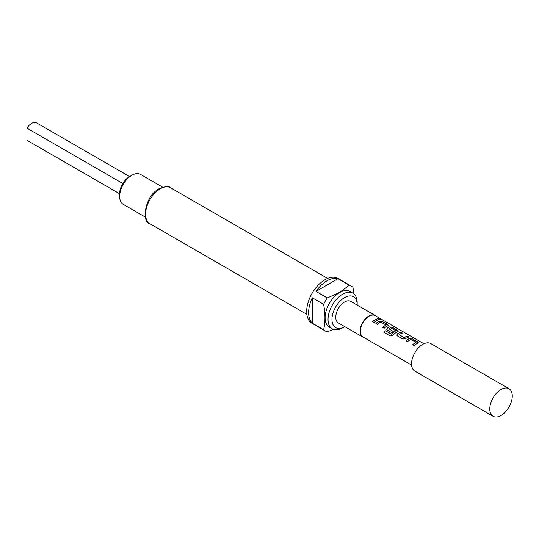 <?xml version="1.0" encoding="UTF-8"?>
<svg xmlns="http://www.w3.org/2000/svg" width="539" height="539" viewBox="0 0 539 539"><rect width="100%" height="100%" fill="white"/><g stroke="black" fill="none" stroke-linecap="round" stroke-linejoin="round"><path stroke-width="0.81" d="M381.181 319.553L380.756 319.243C378.998 318.434 378.445 318.408 379.099 319.169M379.133 319.048C380.952 319.708 381.511 319.735 380.81 319.115C379.045 318.306 378.486 318.286 379.133 319.048L378.722 318.569M381.255 319.506L380.81 319.115M508.971 388.72L430.742 343.559A15.9 9.183 120 0 0 422.792 344.347A15.9 9.183 120 0 0 412.402 358.361A15.9 9.183 120 0 0 414.841 371.101L493.07 416.27A15.9 9.183 120 0 0 501.021 415.481A15.9 9.183 120 0 0 511.41 401.467A15.9 9.183 120 0 0 508.971 388.72A15.9 9.183 120 0 0 501.021 389.508A15.9 9.183 120 0 0 490.631 403.522A15.9 9.183 120 0 0 493.07 416.27M375.919 316.056A12.444 7.189 120 0 0 375.063 315.403L350.788 301.382A12.444 7.189 120 0 0 341.194 304.717A12.444 7.189 120 0 0 335.763 317.242A12.444 7.189 120 0 0 338.337 322.942L362.619 336.956A12.444 7.189 120 0 0 363.609 337.374M375.063 315.403A12.444 7.189 120 0 0 365.469 318.738A12.444 7.189 120 0 0 360.039 331.263A12.444 7.189 120 0 0 362.619 336.956M423.91 343.761L375.164 315.618A12.309 7.108 120 0 0 365.678 318.92A12.309 7.108 120 0 0 360.308 331.303A12.309 7.108 120 0 0 362.855 336.936L411.601 365.078M344.562 297.595A17.841 10.302 120 0 0 331.95 319.445A17.841 10.302 120 0 0 344.562 326.728L342.609 327.86A20.603 11.898 -60 0 1 332.3 328.878A20.603 11.898 -60 0 1 329.147 312.371A20.603 11.898 -60 0 1 342.609 294.213A20.603 11.898 -60 0 1 352.91 293.189A20.603 11.898 -60 0 1 357.175 302.622L357.175 304.879A17.841 10.302 120 0 0 344.562 297.595M332.3 328.878L329.369 327.186A20.603 11.898 -60 0 1 326.21 310.673A20.603 11.898 -60 0 1 339.671 292.515A20.603 11.898 -60 0 1 349.973 291.498L352.91 293.189M327.301 297.966L339.637 292.381L349.306 285.259L337.96 278.71A25.933 14.971 120 0 0 326.957 280.832A25.933 14.971 120 0 0 315.962 291.417L327.301 297.966A25.933 14.971 -60 0 0 323.636 304.313L312.29 297.764A25.933 14.971 120 0 0 312.29 323.171L323.636 329.72C325.381 322.302 325.381 313.833 323.636 304.313M333.398 329.39L327.301 331.835A25.933 14.971 -60 0 1 325.34 331.007A25.933 14.971 -60 0 1 323.636 329.72M325.34 331.007L312.041 323.326A25.933 14.971 -60 0 1 308.065 302.547A25.933 14.971 -60 0 1 325.004 279.701A25.933 14.971 -60 0 1 337.966 278.414L351.266 286.094A25.933 14.971 -60 0 1 352.971 287.381L353.901 293.883M119.651 196.425L119.651 193.602A13.832 7.984 -60 0 1 129.427 176.671L131.873 175.256A17.288 9.978 120 0 0 119.651 196.425A17.288 9.978 120 0 0 123.229 204.342L145.362 217.116M416.014 342.312L410.826 339.429A12.309 7.108 120 0 0 407.477 341.733L405.934 340.843A12.309 7.108 120 0 1 409.492 338.445L412.335 338.802L417.725 341.915L418.331 342.696L417.759 343.222A12.309 7.108 120 0 0 414.201 345.614L412.658 344.724A12.309 7.108 120 0 1 416.014 342.42L416 342.541A12.168 7.027 120 0 0 412.739 344.771M397.364 335.891L402.754 339.004L405.597 338.681A12.309 7.108 120 0 1 409.155 336.963L407.612 336.073A12.309 7.108 120 0 0 404.257 337.65L399.076 334.658A12.309 7.108 120 0 1 402.424 333.082L400.888 332.192A12.309 7.108 120 0 0 397.331 333.911L396.785 335.197L397.364 335.891M408.98 337.01L407.585 336.201A12.168 7.027 120 0 0 404.27 337.758L399.076 334.658M383.829 332.253L390.297 335.992L392.978 335.278A12.309 7.108 120 0 1 397.735 331.66L398.308 331.141L397.701 330.353L392.311 327.24L389.468 326.89A12.309 7.108 120 0 0 387.319 328.13L386.78 329.423L387.352 330.117L391.765 332.664A12.309 7.108 120 0 1 393.275 331.438L388.895 328.777A12.309 7.108 120 0 1 390.64 327.773L395.821 330.764A12.309 7.108 120 0 0 391.462 334.086L385.169 330.609A12.309 7.108 120 0 0 383.829 332.253M395.821 330.656L395.815 330.885A12.168 7.027 120 0 0 391.496 334.167L391.462 334.086M393.194 331.492L388.895 328.777M385.978 324.977L380.797 322.086A12.309 7.108 120 0 0 377.441 324.397L375.905 323.508A12.309 7.108 120 0 1 379.456 321.109L382.299 321.466L387.689 324.579L388.296 325.361L387.723 325.879A12.309 7.108 120 0 0 384.166 328.278L382.629 327.389A12.309 7.108 120 0 1 385.978 325.084L385.971 325.199A12.168 7.027 120 0 0 382.71 327.436M379.119 319.627A12.309 7.108 120 0 0 374.16 322.497L372.617 321.608A12.309 7.108 120 0 1 377.576 318.738L379.119 319.627M162.65 187.174L140.517 174.4A17.288 9.978 120 0 0 131.873 175.256L129.427 176.671M349.306 285.259A25.933 14.971 -60 0 1 351.266 286.094M342.609 327.86L344.562 326.728A17.841 10.302 120 0 0 344.731 326.634M337.96 278.71L315.962 291.417M312.29 297.764L312.29 323.171M122.798 183.489L26.95 128.154L26.95 140.275L119.651 193.791M26.95 128.154A9.958 5.747 120 0 1 36.335 122.73L129.778 176.677M378.951 319.667L377.576 318.738M377.549 318.859A12.168 7.027 120 0 0 372.698 321.655M388.282 325.421L382.299 321.466M382.272 321.588L379.449 321.224A12.168 7.027 120 0 0 375.979 323.548M398.287 331.202L392.311 327.24M392.284 327.368L389.454 327.005A12.168 7.027 120 0 0 387.332 328.238L387.319 328.13M387.332 328.238L386.786 329.464M391.301 334.207L385.169 330.609M385.21 330.69A12.168 7.027 120 0 0 383.903 332.293M402.256 333.122L400.888 332.192M400.861 332.32A12.168 7.027 120 0 0 397.344 334.018L397.331 333.911M397.344 334.018L396.798 335.245M418.311 342.764L412.335 338.802M412.308 338.93L409.478 338.566A12.168 7.027 120 0 0 406.015 340.891M160.231 188.805A20.745 11.979 120 0 0 146.682 207.084A20.745 11.979 120 0 0 149.862 223.705C141.528 222.971 144.284 196.129 159.194 188.704C165.358 186.245 169.165 185.935 170.607 187.781A20.745 11.979 120 0 0 160.231 188.805M306.853 314.345L149.862 223.705M327.597 278.414L170.607 187.781"/></g></svg>
